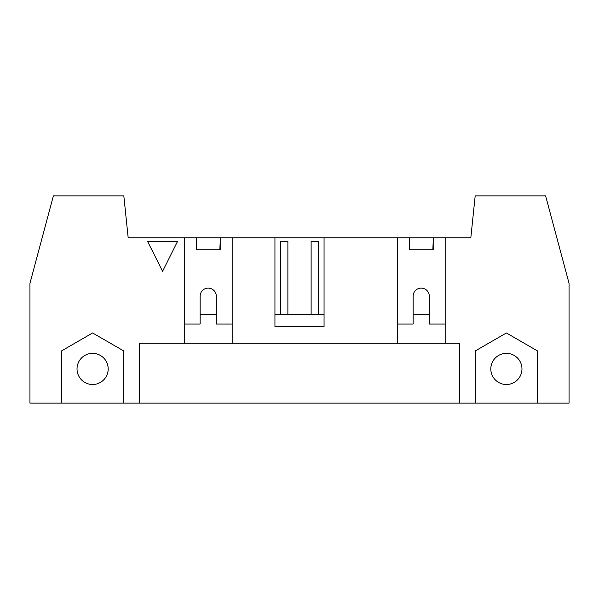 <?xml version="1.0" encoding="UTF-8"?>
<svg xmlns="http://www.w3.org/2000/svg" width="599" height="599" viewBox="0 0 599 599"><rect width="100%" height="100%" fill="white"/><g stroke="black" fill="none" stroke-linecap="round" stroke-linejoin="round"><path stroke-width="0.9" d="M409.596 249.783L409.237 241.397M318.309 314.475L318.309 241.397L311.121 241.397L311.121 314.475M287.879 314.475L287.879 241.397L280.691 241.397L280.691 314.475M220.192 241.397L219.833 249.783M196.592 249.783L196.232 241.397M433.197 241.397L432.837 249.783M445.177 324.059L429.303 324.059L429.303 296.206A8.087 8.087 0 0 0 421.217 288.119A8.087 8.087 0 0 0 413.13 296.206L413.13 324.059L397.257 324.059M177.544 241.397L162.569 271.347L147.594 241.397L177.544 241.397M61.457 403.127L61.457 350.954L92.605 332.969L123.753 350.954L123.753 403.127L29.95 403.127L29.95 283.327L53.386 195.873L123.821 195.873L128.179 237.803L196.232 237.803L196.232 249.783L220.192 249.783L220.192 237.803L324.059 237.803L324.059 326.455L274.941 326.455L274.941 237.803M108.179 368.939A15.574 15.574 0 0 0 84.818 355.447A15.574 15.574 0 0 0 84.818 382.424A15.574 15.574 0 0 0 108.179 368.939M475.247 403.127L475.247 350.954L506.395 332.969L537.543 350.954L537.543 403.127L123.753 403.127M521.969 368.939A15.574 15.574 0 0 1 498.608 382.424A15.574 15.574 0 0 1 498.608 355.447A15.574 15.574 0 0 1 521.969 368.939M232.172 324.059L216.299 324.059L216.299 296.206A8.087 8.087 0 0 0 208.212 288.119A8.087 8.087 0 0 0 200.126 296.206L200.126 324.059L184.252 324.059M324.059 314.475L274.941 314.475M324.059 237.803L409.237 237.803L409.237 249.783L433.197 249.783L433.197 237.803L470.821 237.803L475.179 195.873L545.614 195.873L569.05 283.327L569.05 403.127L537.543 403.127M232.172 237.803L232.172 343.227L397.257 343.227L397.257 237.803M139.567 403.127L139.567 343.227L232.172 343.227M216.299 314.475L200.126 314.475M184.252 343.227L184.252 237.803M445.177 237.803L445.177 343.227L459.433 343.227L459.433 403.127M397.257 343.227L445.177 343.227M429.303 314.475L413.13 314.475M196.232 237.803L220.192 237.803M409.237 237.803L433.197 237.803"/></g></svg>
